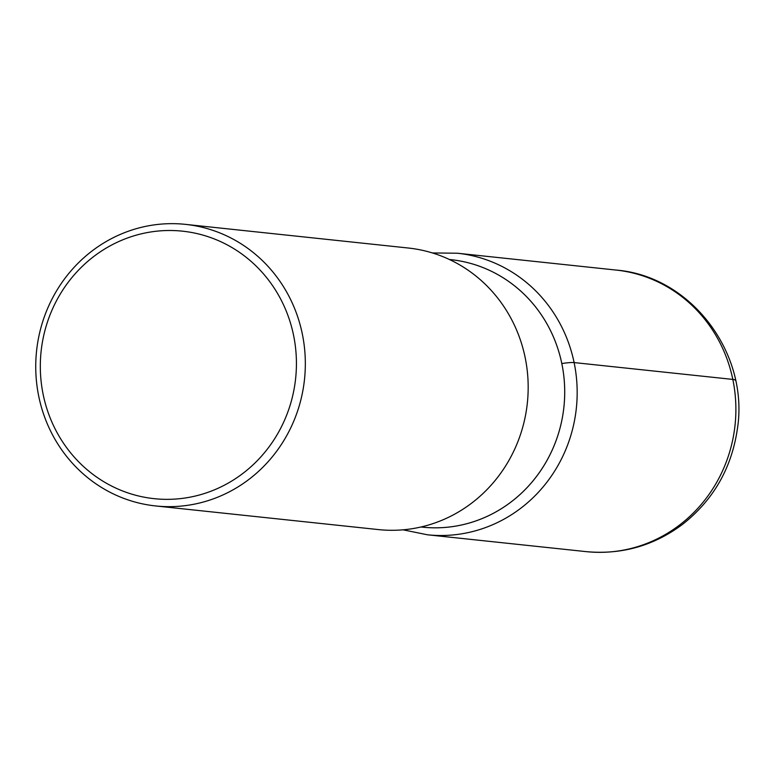 <?xml version="1.0" encoding="UTF-8"?>
<svg xmlns="http://www.w3.org/2000/svg" width="776" height="776" viewBox="0 0 776 776"><rect width="100%" height="100%" fill="white"/><g stroke="black" fill="none" stroke-linecap="round" stroke-linejoin="round"><path stroke-width="1.16" d="M408.292 248.019A141.571 134.723 96.1 0 1 525.119 357.377A141.571 134.723 96.1 0 1 378.484 529.591M302.271 333.728A141.571 134.723 96.1 0 1 155.598 505.942A141.571 134.723 96.1 0 1 38.8 396.584A141.571 134.723 96.1 0 1 185.483 224.371A141.571 134.723 96.1 0 1 302.271 333.728M293.522 335.067A134.5 127.982 -83.9 0 0 141.232 233.857A134.5 127.982 -83.9 0 0 43.223 394.78A134.5 127.982 -83.9 0 0 195.513 495.99A134.5 127.982 -83.9 0 0 293.522 335.067M450.817 259.65A134.5 127.982 96.1 0 1 561.805 363.537A134.5 127.982 96.1 0 1 422.493 527.147L421.019 526.991A134.5 127.982 96.1 0 0 563.929 406.905A134.5 127.982 96.1 0 0 449.43 259.504M735.58 380.502A56.629 5.548 168.3 0 0 732.825 379.415L574.114 362.576A28.314 2.774 168.3 0 0 561.805 363.537M732.825 379.415A141.571 134.723 -83.9 0 0 616.028 270.058L457.316 253.219A141.571 134.723 96.1 0 1 574.114 362.576A141.571 134.723 96.1 0 1 427.44 534.79L586.142 551.629A141.571 134.723 -83.9 0 0 732.825 379.415M378.445 529.591L155.598 505.942M408.321 248.019L185.474 224.371M450.846 259.65L449.411 259.494M616.028 270.058C691.707 276.11 749.888 354.399 737.2 430.088C731.254 468.908 713.008 500.345 682.463 524.421C653.693 545.819 621.586 554.888 586.142 551.629M432.445 252.957L457.316 253.219M403.064 529.824L427.44 534.79"/></g></svg>
